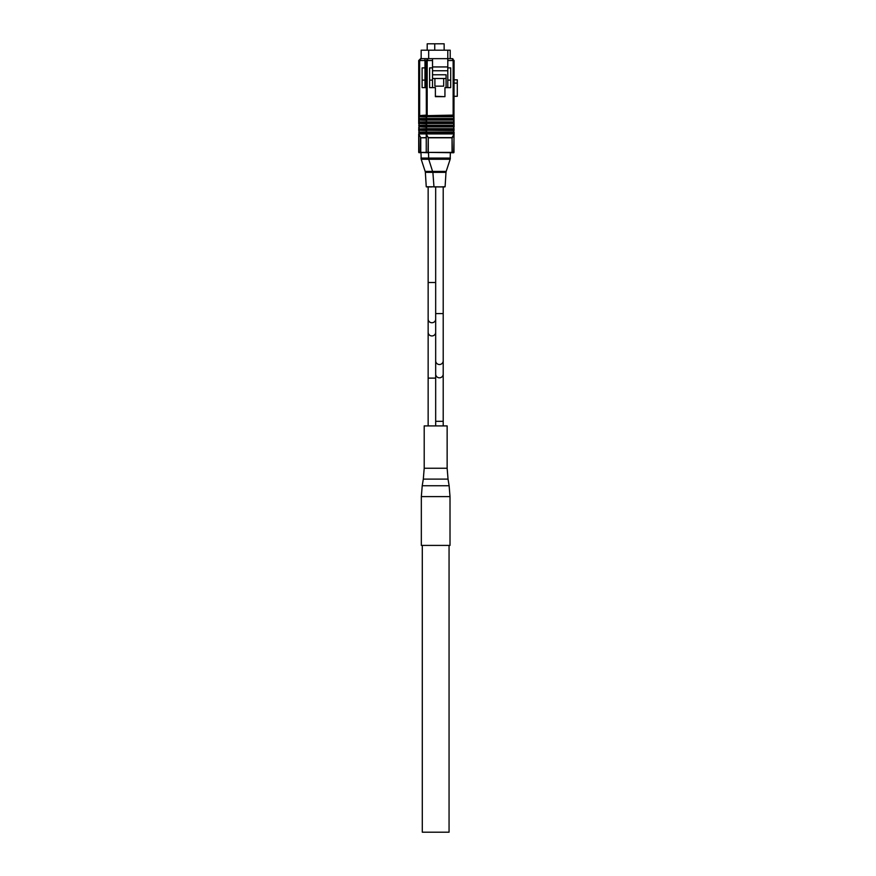 <?xml version="1.0" encoding="UTF-8"?>
<svg xmlns="http://www.w3.org/2000/svg" width="876" height="876" viewBox="0 0 876 876"><rect width="100%" height="100%" fill="white"/><g stroke="black" fill="none" stroke-linecap="round" stroke-linejoin="round"><path stroke-width="1.31" d="M435.679 332.343A3.767 3.603 0 0 1 431.912 335.946A3.767 3.603 0 0 1 428.145 332.343L428.145 378.114L435.679 378.114L435.679 425.911L447.143 425.911L447.143 468.244L424.203 468.244L424.203 425.911L435.679 425.911L435.679 421.323L443.201 421.323L443.201 186.916L444.909 186.916L439.434 186.916L445.096 186.741L445.993 172.342L425.353 172.342L425.178 171.411L446.18 171.411L450.165 159.268L421.181 159.268L420.995 158.085L450.352 158.085L450.165 159.268L450.352 152.742M435.679 545.409L450.012 545.409L450.012 496.604L421.334 496.604L421.334 545.409L435.679 545.409M435.679 186.916L439.434 186.916L433.97 186.916L435.679 186.916L435.679 313.586L443.201 313.586M422.298 545.409L422.298 832.2L449.06 832.2L449.06 545.409M418.706 130.535L418.816 126.889L426.24 127.151L426.24 128.662L426.349 116.716L453.976 116.716L454.086 127.151M426.612 116.99L426.612 118.501L453.713 118.501L453.713 116.99M426.349 123.494L453.987 123.494M426.612 123.768L426.612 125.268L453.713 125.268L453.713 123.768M426.349 120.1L453.976 120.1M426.612 120.373L426.612 121.884L453.713 121.884L453.713 120.373M426.349 126.889L453.987 126.889M426.612 127.151L426.612 128.662L453.713 128.662L453.713 127.151M426.349 116.716L426.24 60.532L428.123 58.659L432.525 58.659L432.525 87.633M454.086 132.046L453.713 152.742L426.349 152.369L428.014 152.369L428.276 137.609L452.049 137.609L454.086 134.061L452.323 137.795L428.276 137.795L428.276 152.369L452.049 152.369L452.049 137.795L452.323 152.369L453.976 152.369L453.976 134.904M418.816 130.272L426.24 130.535L426.24 132.046L426.612 129.604L426.24 128.662L418.816 128.925M447.8 87.633L447.8 58.659L452.213 58.659L454.086 60.532L453.976 116.716M418.706 123.768L418.706 60.532L420.589 58.659L424.991 58.659L424.991 60.532L419.648 60.532L421.159 58.659L421.159 50.206L447.8 50.206L447.8 58.659L432.525 58.659M432.525 67.879L429.623 67.879L429.623 87.633L435.383 87.633L435.383 96.667L444.942 96.667L444.942 87.633L450.702 87.633L450.702 67.879L447.8 67.879M453.867 115.665L453.144 115.106L426.459 115.665M426.349 130.272L454.086 130.535M426.612 130.535L426.612 132.046L453.713 132.046L453.713 130.535M454.086 133.929L426.24 133.929L428.276 137.795L426.24 134.061M428.276 152.742L418.827 152.369L420.48 152.369L420.48 137.795L426.24 137.609M426.24 137.795L420.754 137.795L420.754 152.369L426.24 152.369L426.24 134.148M454.086 79.826L457.294 79.826L457.294 96.294L454.086 96.294M447.8 66.937L432.525 66.937M420.403 152.742L418.706 152.369L418.706 133.929L426.24 133.929L426.612 132.988L426.24 132.046L418.706 132.046M454.086 128.662L453.987 130.272M418.816 126.889L419.089 126.21L453.713 126.21M419.089 122.826L453.713 122.826M418.706 133.929L419.089 132.988L453.713 132.988M419.089 129.604L453.713 129.604M419.056 119.355L453.746 119.355M419.046 115.961L453.746 115.961M432.525 60.532L427.181 60.532L428.123 58.659L424.991 58.659M427.181 115.106L427.181 60.532L426.24 60.532L428.123 58.659M452.925 58.802L452.213 58.659L452.925 58.802L452.213 58.659L452.925 58.802L452.213 58.659L453.144 60.532L447.8 60.532M452.213 58.659L454.086 60.532L452.213 58.659L454.086 60.532L453.144 60.532L453.144 115.106M453.713 152.742L452.399 152.742M426.24 152.369L426.349 134.904M429.623 80.11L432.525 80.11M447.8 80.11L450.702 80.11M444.143 50.206L444.143 43.8L434.737 43.8L434.737 50.206M428.682 50.206L428.682 58.659M446.081 87.633L446.081 74.778L432.525 74.778M447.8 50.206L450.198 50.206L450.198 58.659M432.525 70.759L447.8 70.759M446.081 78.501L432.525 78.501M444.559 96.667L435.383 96.283M434.901 78.501L434.901 86.155L443.694 86.155L443.694 78.501M418.827 116.716L426.24 116.99M419.089 116.99L419.089 118.501L426.24 118.501M418.816 123.494L426.24 123.768M419.089 123.768L419.089 125.268L426.24 125.268M418.827 120.1L426.24 120.373M419.089 120.373L419.089 121.884L426.24 121.884M424.991 60.532L424.991 67.879L422.101 67.879L422.101 87.633L426.24 87.633M426.24 115.106L418.936 115.665M424.991 67.879L424.991 87.633M426.24 66.937L424.991 66.937M419.089 132.988L418.816 132.309M419.089 126.21L418.706 125.268M419.648 115.106L419.648 60.532L418.706 60.532L420.589 58.659M418.706 134.061L420.754 137.609L418.706 134.148M422.101 80.11L424.991 80.11M434.737 43.8L427.203 43.8L427.203 50.206M426.24 74.778L424.991 74.778M424.991 70.759L426.24 70.759M426.24 78.501L424.991 78.501M431.912 186.916L426.448 186.916L428.145 186.916L428.145 282.521L435.679 282.521M418.706 121.884L418.706 120.373M424.203 468.244L423.316 479.106L448.041 479.106L447.143 468.244M423.316 479.106L422.221 485.742L449.125 485.742L450.012 496.604M435.679 421.323L435.679 374.096A3.767 3.723 0 0 0 439.434 377.819A3.767 3.723 0 0 0 443.201 374.096M435.679 374.096L435.679 360.803A3.767 3.723 0 0 0 439.434 364.525A3.767 3.723 0 0 0 443.201 360.803M428.145 332.343L428.145 319.138A3.767 3.603 0 0 0 431.912 322.74A3.767 3.603 0 0 0 435.679 319.138M457.294 83.121L454.086 83.121M425.353 172.342L426.251 186.741L444.909 186.916M419.089 127.151L419.089 128.662M419.089 130.535L419.089 132.046M418.827 134.904L419.089 152.742M448.041 479.106L449.125 485.742M422.221 485.742L421.334 496.604M435.679 360.803L435.679 313.586M443.201 421.323L443.201 425.911M428.145 319.138L428.145 282.521M428.145 378.114L428.145 425.911M428.528 152.742L428.714 159.268L432.886 172.342L433.97 186.916M446.18 171.411L445.993 172.342M420.995 152.742L421.181 159.268L425.178 171.411"/></g></svg>
